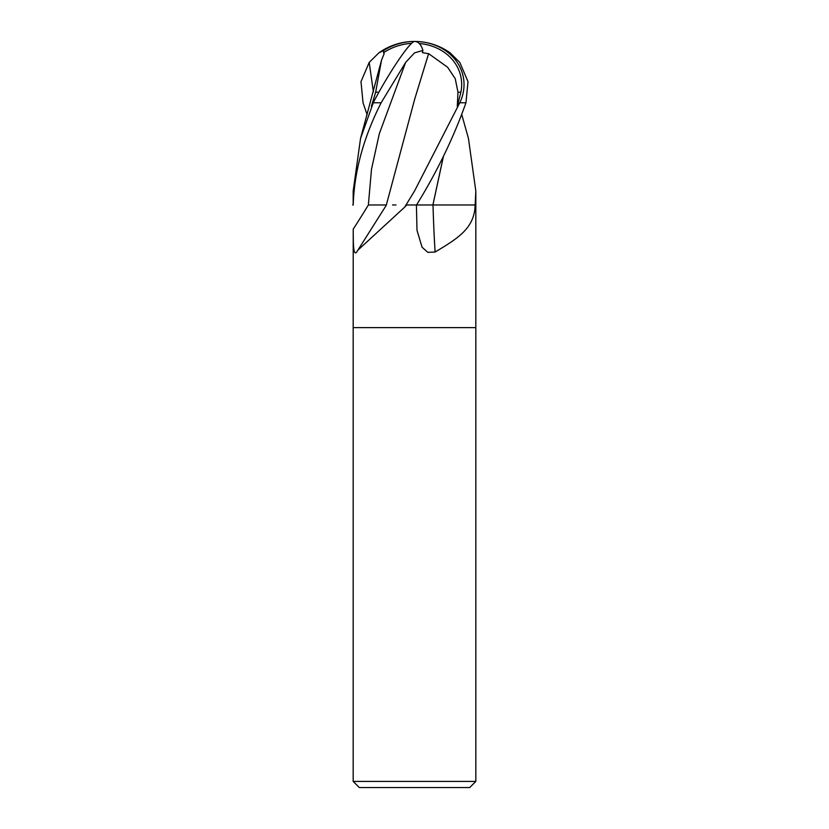 <?xml version="1.0" encoding="UTF-8"?>
<svg xmlns="http://www.w3.org/2000/svg" width="829" height="829" viewBox="0 0 829 829"><rect width="100%" height="100%" fill="white"/><g stroke="black" fill="none" stroke-linecap="round" stroke-linejoin="round"><path stroke-width="1.24" d="M367.154 114.858L363.05 102.775L360.988 81.656L369.206 62.403L378.832 52.89L383.713 50.414A59.377 54.206 -52.2 0 1 414.5 41.45A53.108 45.636 167.9 0 1 460.116 102.133L414.5 191.095L405.992 204.981A894.698 789.021 -61.7 0 1 404.78 207.043L357.89 250.182L356.75 252.026C352.967 256.575 353.341 241.664 353.227 229.136L353.175 327.621L475.825 327.621L475.825 781.415L353.175 781.415L359.309 787.55L469.691 787.55L475.825 781.415M443.442 156.318L432.914 204.981L475.825 204.981L475.825 327.621L353.175 327.621L353.175 781.415M461.846 114.858L468.458 138.484L475.825 191.095L475.048 207.043C473.525 228.669 457.722 238.503 435.111 252.026L427.837 252.337L422.054 247.208L416.987 230.244L416.417 204.981L414.5 204.981L416.531 204.981C437.225 171.499 453.691 137.427 465.95 102.775L468.012 81.656L459.794 62.403L450.168 52.89A61.325 61.325 0 0 0 414.5 41.45A53.108 5.689 120.2 0 0 373.516 102.133L360.542 138.484L353.175 191.095L353.175 204.981M373.247 102.775L381.133 102.775C363.568 137.427 354.263 171.499 353.216 204.981L352.667 204.981M404.78 207.043L406.718 204.981L414.5 204.981L406.407 204.981M433.018 204.981A899.807 373.475 -75.8 0 0 435.111 252.026M475.007 204.981A894.698 371.361 -75.8 0 0 475.048 207.043M381.133 102.775L405.64 62.403L414.5 52.89L422.925 50.414L422.365 52.631L428.593 53.698L414.749 98.972M411.526 43.367A57.191 52.217 127.8 0 0 383.578 52.631L384.076 53.698M384.179 53.626L381.527 60.175L375.661 92.206L378.894 92.206M428.572 53.626L447.577 67.222L455.245 78.693L457.971 92.206L460.893 92.206A50.724 43.595 -12.1 0 0 419.246 43.512M383.713 50.414L383.568 52.631M357.89 250.182L386.459 204.981L368.366 204.981A894.222 788.597 -61.7 0 1 353.227 229.136M422.925 50.414A59.377 19.16 -74.7 0 0 414.5 41.45A53.108 45.636 -167.9 0 0 383.713 50.528M459.515 204.981L432.831 204.981M475.825 191.095L475.825 204.981L475.172 204.981M457.971 92.206L457.276 106.423L460.893 92.206M457.276 106.423L460.116 102.133M392.521 204.981L395.982 204.981M428.603 53.74L414.697 99.138L386.335 204.981M375.661 92.206L371.371 106.423L373.516 102.133M433.039 204.981L416.117 204.981M443.37 156.453L432.883 204.981M459.867 102.775L465.95 102.775M369.195 62.403L373.402 91.957M405.64 62.403L379.33 133.687L371.485 169.334L368.366 204.981M360.542 138.484L381.527 60.175M414.5 41.45A61.325 61.325 0 0 0 378.832 52.89"/></g></svg>
